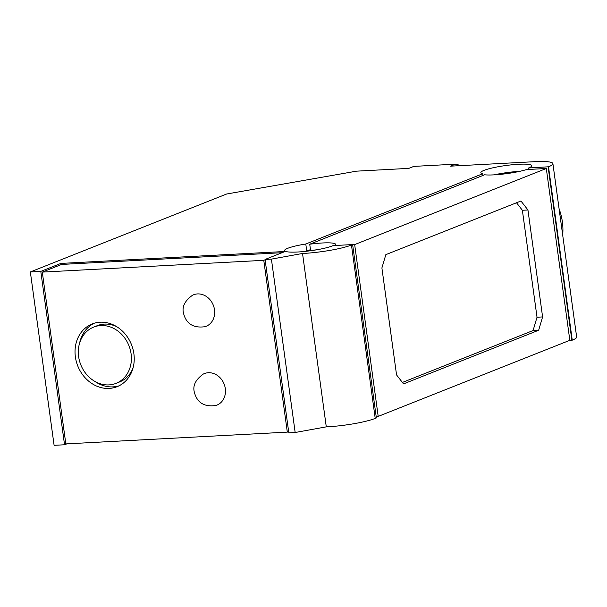 <?xml version="1.0" encoding="UTF-8"?>
<svg xmlns="http://www.w3.org/2000/svg" width="607" height="607" viewBox="0 0 607 607"><rect width="100%" height="100%" fill="white"/><g stroke="black" fill="none" stroke-linecap="round" stroke-linejoin="round"><path stroke-width="0.91" d="M352.637 244.697L354.663 244.591L546.3 168.503L526.519 169.55A25.722 3.68 -7.8 0 1 484.591 174.801L309.729 244.226L310.594 250.532A25.722 3.68 -7.8 0 1 316.558 249.818M528.818 169.429L528.621 167.98L548.508 166.788A35.365 5.068 -7.8 0 0 552.901 163.624A35.365 5.068 -7.8 0 0 534.858 161.674L450.538 166.159L455.561 164.163L413.868 166.386L408.845 168.374L356.559 171.159L226.623 194.012L30.35 271.944L40.798 271.39L60.89 263.415L285.153 251.48L265.062 259.455L271.412 259.121L302.529 253.468A35.365 5.068 -7.8 0 0 351.461 245.031L352.621 244.568L376.37 417.95L375.217 418.413L351.461 245.031M548.121 166.948L571.87 340.33L569.457 340.459M552.901 163.624L576.65 337.006A35.365 5.068 -7.8 0 1 572.257 340.178L571.87 340.33M304.532 251.465A25.722 3.68 -7.8 0 1 306.755 251.101L305.784 244.006A25.722 3.68 -7.8 0 0 284.577 250.585A25.722 3.68 -7.8 0 0 304.691 251.45A25.722 3.68 -7.8 0 0 333.076 245.607L352.621 244.568M501.443 174.27A20.092 2.876 172.2 0 1 512.414 172.767M519.713 171.349A25.722 3.68 -7.8 0 0 494.03 174.869M482.982 175.438L482.747 173.739L305.784 244.006M528.621 167.98A25.722 3.68 -7.8 0 0 531.815 165.681A25.722 3.68 -7.8 0 0 505.828 165.521A25.722 3.68 -7.8 0 0 480.85 172.661A25.722 3.68 -7.8 0 0 482.747 173.739M306.755 251.101L310.473 249.621M30.35 271.944L54.099 445.326L64.547 444.772L40.798 271.39M334.836 245.516A25.722 3.68 -7.8 0 0 335.648 244.393A25.722 3.68 -7.8 0 0 309.729 244.226M271.412 259.121L295.169 432.503L326.285 426.858L302.529 253.468M326.285 426.858A35.365 5.068 -7.8 0 0 375.217 418.413M295.169 432.503L288.818 432.837L265.062 259.455M60.89 263.415L61.057 264.652M66.853 443.854L64.547 444.772M559.085 208.8A53.37 45.677 68.3 0 1 562.386 221.889A53.37 45.677 68.3 0 1 562.697 235.144M516.519 202.761L522.369 210.272L537.02 317.233L533.083 330.542L402.403 382.433M408.815 168.382L412.775 166.804A91.627 78.424 68.3 0 1 413.868 166.386M455.561 164.163A91.627 78.424 68.3 0 1 460.728 165.62M354.663 244.591L378.199 416.394L569.829 340.307L546.3 168.503M378.199 416.394L376.173 416.501M520.95 201L385.84 254.644L381.902 267.96L396.553 374.921L403.541 383.897L538.659 330.246L542.597 316.93L527.946 209.976L520.95 201M533.083 330.542L538.659 330.246M522.369 210.272L527.946 209.976M537.02 317.233L542.597 316.93M116.658 326.649A30.267 25.904 -111.7 0 0 104.427 324.1A30.267 25.904 -111.7 0 0 97.325 325.648L93.69 327.09A30.267 25.904 -111.7 0 0 79.456 360.755A30.267 25.904 -111.7 0 0 108.926 384.906A30.267 25.904 -111.7 0 0 116.028 383.358A30.267 25.904 -111.7 0 0 130.262 349.693A30.267 25.904 -111.7 0 0 100.8 325.542A30.267 25.904 -111.7 0 0 93.69 327.09M116.028 383.358L119.662 381.917A30.267 25.904 -111.7 0 0 133.047 367.925M94.138 323.258A33.757 28.893 -111.7 0 0 79.616 343.084M94.821 381.371A33.757 28.893 -111.7 0 0 113.031 386.879A33.757 28.893 -111.7 0 0 118.987 385.84M265.107 259.788L263.779 260.32L42.3 272.103L65.829 443.907L287.316 432.123L288.644 431.592M287.316 432.123L263.779 260.32M42.3 272.103L61.618 264.432L282.073 252.702M214.506 309.775A16.966 14.522 68.3 0 1 204.984 326.703C193.155 328.334 185.947 323.668 183.375 312.704C182.009 306.429 185.052 300.617 192.495 295.26A16.966 14.522 68.3 0 1 214.506 309.775M100.094 322.218A33.757 28.893 -111.7 0 0 92.173 323.941A33.757 28.893 -111.7 0 0 76.3 361.484A33.757 28.893 -111.7 0 0 109.161 388.419A33.757 28.893 -111.7 0 0 117.09 386.689A33.757 28.893 -111.7 0 0 132.963 349.146A33.757 28.893 -111.7 0 0 100.094 322.218M225.303 388.586A16.966 14.522 68.3 0 1 215.773 405.514C203.944 407.145 196.744 402.479 194.172 391.515C192.806 385.24 195.849 379.428 203.292 374.071A16.966 14.522 68.3 0 1 225.303 388.586M572.257 340.178L548.508 166.788"/></g></svg>
